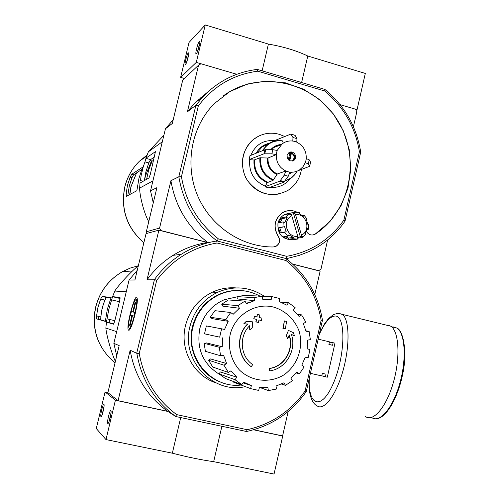 <?xml version="1.0" encoding="UTF-8"?>
<svg xmlns="http://www.w3.org/2000/svg" width="499" height="499" viewBox="0 0 499 499"><rect width="100%" height="100%" fill="white"/><g stroke="black" fill="none" stroke-linecap="round" stroke-linejoin="round"><path stroke-width="0.75" d="M107.903 392.557L105.071 391.946L96.282 428.541L105.981 439.582L172.342 453.192C187.63 457.115 201.409 459.941 213.672 461.669L274.051 474.05L282.708 436.045L282.353 435.876M100.973 416.578L101.066 416.621C101.971 416.977 104.578 406.504 104.066 404.564C103.555 401.402 99.869 415.711 100.973 416.578M107.796 423.458L107.909 423.508C108.901 423.882 111.614 412.991 111.059 410.864C110.485 407.377 106.574 422.478 107.796 423.458M105.071 391.946L115.406 400.21L105.981 439.582M180.707 417.576L172.342 453.192M115.406 400.21L167.895 411.457M221.862 426.364L213.672 461.669M253.542 429.801L282.708 436.045M111.071 412.554L109.007 421.686M104.048 406.361L102.145 414.731M355.987 110.123L357.066 109.649L365.312 73.44L307.771 56.013C296.68 50.686 283.563 46.713 268.412 44.087L205.245 24.95L189.021 42.471L180.638 77.389L184.374 78.474M301.621 82.528L307.771 56.013M357.066 109.649L340.081 104.653L355.444 109.169L356.854 111.651L353.411 126.765M262.131 70.821L268.412 44.087M173.209 119.729L165.437 128.779L172.311 123.471L182.746 79.996L198.546 65.194L201.01 63.778L236.776 74.289L196.288 62.387L205.245 24.95M199.313 41.405C197.853 42.683 194.891 54.36 196.144 53.88C197.136 54.073 200.305 43.344 199.775 41.56L199.313 41.405M188.31 52.813C186.982 53.967 184.156 65.132 185.297 64.689C186.202 64.889 189.202 54.584 188.709 52.95L188.31 52.813M196.288 62.387L180.638 77.389M188.603 54.902L186.414 62.837M199.694 43.438L197.28 52.096M247.535 324.001C235.497 335.515 237.331 357.733 251.047 366.597L251.271 366.665C237.536 357.789 235.709 335.534 247.778 324.013L243.799 323.782L246.387 321.462L252.375 321.805L252.282 327.656L249.743 329.945L249.849 325.535C238.634 335.939 240.131 356.417 252.706 364.613L251.271 366.665M249.612 325.772L249.743 329.945M243.799 323.782L246.163 321.425L252.375 321.805M269.585 370.832L269.522 368.449L269.585 370.832M291.397 334.48L294.522 335.846L291.366 334.386C296.593 349.032 287.224 366.884 272.348 370.383L269.828 370.907M289.089 335.247C293.792 348.533 285.341 364.7 271.874 367.944L272.123 368.019C285.746 364.738 294.198 348.246 289.22 334.898L287.736 338.94L286.264 335.74L288.447 330.413L293.3 332.646L294.522 335.846M286.264 335.74L288.447 330.413M287.736 338.94L286.52 335.783M271.874 367.944L269.522 368.449M272.123 368.019L269.766 368.518M283.164 328.398L285.353 328.928L283.164 328.398L284.411 320.901L286.594 321.437L285.353 328.928M282.914 328.361L284.411 320.901M256.093 321.942L258.488 322.504L256.093 321.942L256.555 319.379L253.997 318.78L254.415 316.366L256.973 316.971L257.403 314.414L259.792 314.975L259.368 317.532L261.894 318.131L261.476 320.539L258.95 319.946L258.488 322.504M258.95 319.965L261.476 320.539M256.748 316.915L257.403 314.414M255.862 321.905L256.324 319.348L253.766 318.749L254.415 316.366M286.039 260.553L286.307 258.744C306.149 274.456 318.2 294.965 322.46 320.271L321.15 320.283C316.927 295.764 305.226 275.853 286.039 260.553L217.065 242.994C192.439 247.292 172.317 259.742 156.705 280.344L139.246 353.517C143.887 379.153 156.374 399.524 176.708 414.632L175.461 416.328C154.403 400.822 141.523 379.833 136.832 353.342L130.158 350.211L118.082 400.685L167.664 411.307L175.461 416.328M321.15 320.283L305.107 390.954C290.643 411.363 271.306 424.275 247.099 429.689L176.708 414.632M216.192 382.97C193.656 375.797 179.415 349.437 185.485 325.629C189.526 310.222 198.508 299.069 212.424 292.164C219.94 288.709 227.756 287.287 235.877 287.904M322.46 320.271L306.28 391.572C291.447 412.685 271.525 425.996 246.525 431.498L175.717 416.509M246.525 431.498L247.099 429.689M136.757 352.98L154.472 279.465C161.882 269.292 170.82 260.902 181.274 254.29C192.296 247.41 204.097 242.982 216.697 240.992L217.003 240.942C196.119 224.737 183.395 203.349 178.829 176.771L170.914 180.7L159.586 228.055L160.903 230.675M216.697 240.992L217.065 242.994M345.034 221.182L343.88 220.14L359.417 151.708C355.3 127.145 343.742 106.905 324.743 90.999L324.936 89.44C344.634 105.807 356.56 126.696 360.708 152.095L345.034 221.182C335.621 234.642 323.52 244.816 308.719 251.696L299.232 255.382L286.307 258.744M285.996 258.538L217.003 240.942L285.996 258.538L286.675 256.318L218.387 238.865C198.265 223.103 185.946 202.382 181.43 176.702L178.829 176.771L195.901 105.239L187.393 111.813L198.546 65.194M253.742 429.745L282.596 435.926L288.16 411.507M118.082 400.685L107.884 392.644L119.174 345.595L113.853 343.362L116.735 355.762M137.237 270.339L129.073 280.033L134.93 279.97L146.051 233.619L158.875 230.164L146.993 279.833L154.241 279.752M181.274 254.29L173.003 255.357C183.719 248.677 195.203 244.398 207.459 242.508L158.875 230.164M314.788 294.597L320.133 271.144L292.794 264.196M128.692 330.207L128.811 330.226C131.349 331.111 138.597 303.454 137.156 298.358C135.591 289.844 125.068 329.496 128.692 330.207M129.073 280.033L113.853 343.362M130.158 350.211C134.63 375.934 147.13 396.3 167.664 411.307M173.003 255.357C162.836 261.782 154.166 269.94 146.993 279.833M305.107 390.954L306.28 391.572M156.705 280.344L154.472 279.465M136.832 353.342L139.246 353.517M241.098 385.028C211.433 388.808 184.855 357.34 192.932 327.207C196.887 312.137 205.682 301.265 219.317 294.591C233.152 288.665 246.631 289.133 259.761 296.001M220.352 381.966C199.475 374.325 186.72 349.487 192.383 327.094C196.325 312.062 205.101 301.215 218.699 294.56C225.292 291.566 232.154 290.2 239.283 290.449M245.358 386.631L245.152 386.669C212.686 394.222 180.819 360.066 189.926 326.521C194.049 310.796 203.199 299.419 217.383 292.37C233.825 285.372 249.431 286.651 264.214 296.219M273.664 307.116C285.378 310.609 294.684 319.404 299.101 331.099C303.816 347.173 297.635 365.224 284.037 374.805C269.922 383.556 251.415 381.654 239.445 370.015C231.193 360.596 227.737 347.778 230.058 335.141C234.237 315.43 255.17 302.157 273.664 307.116M243.025 382.864L251.34 385.615L250.648 388.627L258.707 390.43L259.399 387.417L267.901 387.555L268.362 390.574L276.483 389.033L276.022 386.02L283.937 382.789L285.472 385.359L292.426 380.749L290.898 378.18L297.048 372.104L299.406 373.845L304.172 366.877L301.814 365.137L305.301 357.141L308.126 357.802L310.004 349.537L307.184 348.876L307.503 340.156L310.366 339.638L309.093 331.299L306.23 331.81L303.336 323.658L305.812 322.048L301.571 314.863L299.094 316.472L293.406 310.097L295.121 307.627L288.534 302.675L286.813 305.151L279.166 301.521L279.852 298.545L271.874 296.593L271.188 299.568L262.711 299.257L262.249 296.231L254.085 297.597L254.552 300.629L237.356 298.957L237.006 296.662L254.085 297.597M244.972 301.109L237.867 305.631L221.693 304.209L228.399 299.961L244.972 301.109L246.531 303.723L254.552 300.629M237.867 305.631L239.433 308.251L222.885 306.193L221.693 304.209M230.688 312.511L225.76 319.522L210.266 317.264L214.919 310.677L230.688 312.511L233.114 314.308L239.433 308.251M225.76 319.522L228.193 321.319L212.112 318.624L210.266 317.264M221.637 328.729L219.672 337.149L204.521 333.831L206.38 325.916L224.569 329.421L228.193 321.319M219.672 337.149L204.521 333.831M222.267 346.73L219.286 347.254L204.153 343.331L206.418 342.932L222.267 346.73L222.61 337.835M219.286 347.254L220.602 355.768L223.583 355.232L226.577 363.522L224.007 365.193L228.392 372.46L230.956 370.794L236.807 377.188L235.048 379.727L241.803 384.629L243.562 382.091L251.34 385.615M219.972 374.68C203.087 364.27 196.35 348.969 199.762 328.779C203.411 315.012 211.582 305.326 224.263 299.731L237.031 296.855M235.048 379.727L219.017 373.863L220.358 371.948L236.807 377.188M224.007 365.193L208.607 360.191L210.553 358.931L226.577 363.522M305.294 357.172L308.126 357.802M296.3 372.978L299.406 373.845M281.399 384.03L285.472 385.359M259.736 387.461L268.362 390.574M233.875 381.66L233.738 382.253L250.648 388.627M219.017 373.863L225.392 378.485L241.803 384.629M208.607 360.191L212.742 367.027L228.392 372.46M204.153 343.331L205.395 351.333L220.602 355.768M237.006 296.662L244.71 295.377L262.249 296.231M253.779 295.82L271.874 296.593M280.906 302.176L288.534 302.675M297.541 314.464L301.571 314.863M305.981 330.849L309.093 331.299M138.354 265.693C130.32 272.236 118.095 285.653 114.789 291.048L112.593 296.649L108.844 309.255L106.449 322.123L105.863 328.061C106.312 334.455 111.09 352.007 115.369 361.463M105.863 328.061L116.66 331.667M114.789 291.048L126.253 291.765M106.449 322.123L113.529 324.175L114.782 320.944L119.629 300.803L120.028 297.441L112.593 296.649M100.754 319.223L100.798 319.859C100.954 311.987 102.763 304.515 106.218 297.441L106.044 297.629C102.738 304.459 100.973 311.657 100.748 319.223M105.457 321.231L100.798 319.859M106.218 297.441L111.109 297.884M98.54 316.36L98.434 319.31M105.326 321.381L107.36 309.193L111.14 297.485L102.145 296.481L100.623 299.119L97.947 307.353L96.557 315.904L96.687 318.892L105.326 321.381M109.25 322.747L109.431 319.422M118.525 305.382L115.731 317.002M318.256 339.183L329.471 341.852L328.891 344.404L332.571 345.277L333.145 342.732L334.985 343.169L327.3 377.2L325.454 376.776L326.034 374.219L322.342 373.364L321.761 375.928L310.509 373.339M325.454 376.776L321.793 375.803M333.145 342.732L329.409 342.108M387.848 325.479L389.239 325.822M386.351 325.111L387.767 325.111L390.761 326.196C398.907 331.155 400.529 357.084 393.574 381.741C386.725 406.473 373.501 422.273 365.605 416.628M131.904 315.599L129.578 325.317L130.127 325.46L132.46 315.711L133.925 316.017L134.83 312.237L133.358 311.969L135.691 302.238L135.123 302.169L132.796 311.869L131.362 311.607L130.476 315.306L132.46 315.73M129.578 325.317L130.127 325.442M130.532 313.378C132.659 305.014 134.481 300.392 136.002 299.531C139.502 299.032 130.077 334.979 128.742 327.238C128.405 324.618 128.998 320.002 130.532 313.378M134.811 312.305L133.358 311.969M134.805 312.337L132.796 311.869M135.678 302.3L135.123 302.169M134.786 312.405L131.362 311.607M148.746 221.637C144.174 213.822 139.67 196.063 139.614 188.123L139.994 183.077L148.983 177.937L150.324 174.319L155.432 151.646L146.026 158.071L148.371 151.802L163.872 135.291M141.148 175.486L143.275 166.66L141.148 175.486L140.469 180.544L143.169 181.262M154.497 156.979L150.579 159.599L148.777 162.899L144.972 161.876L143.275 166.66M144.972 161.876L146.026 158.071M148.777 162.899L145.839 172.036L144.373 180.576M289.763 160.778L291.51 152.625C294.161 154.235 295.003 156.524 294.042 159.487M291.541 153.118C294.703 155.644 294.878 158.295 292.077 161.083M287.081 155.395L288.765 152.819C293.231 149.32 298.589 157.322 293.836 160.379C289.52 161.819 287.262 160.154 287.081 155.395M310.571 162.125L309.661 166.317L310.571 162.125L309.224 159.848L306.23 158.545C306.505 151.029 303.355 145.577 296.78 142.196L296.961 138.635L295.046 135.285M250.797 155.382C255.619 144.305 263.902 139.446 275.654 140.805L275.81 140.138L290.786 134.106L292.994 137.506L292.801 141.074C288.909 140.599 285.384 141.523 282.222 143.837L273.751 147.548L281.118 144.766M276.209 154.559L276.327 154.596C276.066 162.175 279.24 167.645 285.871 171.001L277.301 173.983L273.065 180.37L267.227 182.634C257.746 178.212 253.342 170.677 254.016 160.029L249.051 159.618L263.952 153.811L271.88 153.823L276.209 154.559L277.17 150.43L282.222 143.837M285.871 171.001L284.28 175.13L279.877 181.137L264.95 186.788L267.227 182.634M264.95 186.788L268.73 187.811L283.831 182.216L288.266 176.222L289.863 172.099C293.412 172.511 296.68 171.75 299.656 169.81L303.012 166.697L305.288 162.649L308.282 163.946L309.636 166.179M254.016 160.029L259.885 157.784L268 158.027L276.327 154.596M277.17 150.43L272.841 149.694L264.907 149.725L249.968 155.719L249.051 159.618M262.954 150.505C267.545 143.163 274.076 140.007 282.546 141.036L282.44 140.861C276.92 139.976 271.911 141.192 267.408 144.51C270.608 142.078 274.207 140.768 278.205 140.581M282.546 141.036L283.251 143.126M298.202 170.658L309.661 166.317M270.065 187.312C278.311 188.048 285.029 185.179 290.212 178.704M249.712 159.799C248.808 172.28 253.941 181.05 265.106 186.115M284.81 136.514L279.178 134.275C269.747 131.848 261.17 133.576 253.448 139.471C241.491 148.97 238.94 168.163 247.941 181.224C259.287 194.922 272.591 198.003 287.854 190.456C294.616 186.083 298.988 179.883 300.966 171.862L301.421 169.46M297.747 237.643L300.286 236.713L293.593 213.653L289.981 214.707M291.79 215.78L297.753 236.314C286.794 237.986 281.698 220.502 291.79 215.78L291.017 214.533L290.006 214.738M297.753 236.314L297.404 239.108L292.464 238.684L293.456 237.393L288.784 234.904L287.804 236.195L284.549 232.241L280.064 232.946L278.442 227.831L282.902 227.057L283.264 221.899L278.798 222.747L281.112 217.988L282.291 218.624L280.226 222.479M283.264 221.899L284.842 222.473L287.187 217.639L285.609 217.077L289.364 213.753L290.175 215L291.017 214.533M282.902 227.057L284.555 226.571L286.201 231.761L284.549 232.241M297.404 239.108L292.751 239.713C282.284 239.626 277.357 234.15 277.968 223.259C278.904 219.535 280.968 216.722 284.162 214.82L288.079 213.397M285.609 217.077L281.112 217.988M289.364 213.753L284.162 214.82M302.55 215.356L303.885 215.088L303.691 216.242L299.044 213.728L299.25 212.58L294.316 212.125L284.91 214.664M303.885 215.088L307.11 219.03L306.255 219.373L307.889 224.544L308.738 224.194L307.871 224.338M308.738 224.194L308.382 229.315L307.372 229.471M308.382 229.315L307.609 228.617L305.282 233.432L306.062 234.125L302.338 237.455L297.385 238.21M292.751 239.713L293.119 239.663M292.464 238.684L287.879 239.289L283.276 236.838L287.804 236.195M292.626 264.04L318.643 270.651L320.976 269.154L327.625 239.982M318.643 270.651L318.25 270.664M159.586 228.055L146.313 231.767L147.236 233.301M306.517 231.536C308.588 234.773 311.357 235.74 314.819 234.436L329.895 221.593L340.904 206L348.003 188.111L350.822 168.912L349.225 149.451L343.287 130.782L333.332 113.922L319.871 99.806L303.617 89.24L285.447 82.846L266.366 81.044L247.454 84L229.814 91.591L214.501 103.443C191.572 126.21 184.412 163.872 197.323 194.972C210.21 226.103 241.51 247.173 273.271 246.98L276.053 246.306C279.827 243.693 280.575 240.337 278.286 236.227L278.143 236.245C280.426 240.356 279.683 243.712 275.91 246.325L273.87 246.949M299.743 213.946L299.094 213.447M296.905 212.119C292.127 209.898 287.43 210.029 282.821 212.518C274.444 218.899 272.928 226.802 278.286 236.227M324.743 90.999L257.815 71.182C233.495 74.413 213.659 85.99 198.321 105.907L181.43 176.702M343.88 220.14C329.664 239.913 310.596 251.97 286.675 256.318M161.127 230.619L207.734 242.464C187.587 226.87 175.311 206.28 170.914 180.7M324.936 89.44L257.347 69.405L257.815 71.182M165.437 128.779L150.523 190.83L156.904 187.661L146.313 231.767M150.523 190.83L153.262 202.831M197.149 101.197L195.751 102.027M198.321 105.907L195.901 105.239L203.399 96.288C218.425 80.925 236.414 71.962 257.347 69.405M208.189 91.623L194.622 103.187L187.393 111.813M218.387 238.865L217.003 240.942M359.417 151.708L360.708 152.095M312.892 235.01L315.387 234.043C351.433 210.141 361.195 156.256 336.669 118.999C312.73 81.356 259.337 69.473 223.602 95.671M258.519 136.202L253.317 139.539C242.102 150.149 239.564 162.867 245.701 177.688C253.954 191.367 265.549 196.7 280.488 193.693M286.944 210.902L282.677 212.549C274.3 218.93 272.785 226.827 278.143 236.245M294.316 212.125L295.539 214.651C306.48 213.067 311.501 230.419 301.49 235.172L301.477 236.551L300.286 236.713M295.539 214.651L301.49 235.172M302.338 237.455L302.319 236.077L301.477 236.551M294.759 213.404L293.593 213.653M297.741 237.699L297.379 237.742M297.504 237.73L297.616 238.079M289.701 213.11L289.813 214.445M285.129 236.576L288.466 238.073L287.879 239.289M293.456 237.393L288.466 238.073M279.714 227.613L281.317 232.528L280.064 232.946M286.201 231.761L281.317 232.528M287.187 217.639L282.291 218.624M289.183 152.551C294.647 153.318 295.876 156.05 292.857 160.74L292.402 161.021M289.938 152.445L290.936 152.856M291.51 152.625L289.944 152.557M288.896 152.725L289.956 152.675L288.31 159.774M289.114 160.435L290.861 152.881M150.162 160.129L152.064 161.227L148.64 170.028L146.6 179.303M152.064 161.227L153.742 160.129M141.853 169.46L133.589 174.787L131.992 177.663L129.335 185.74L128 194.173L126.135 193.687L127.495 185.26L130.133 177.176L131.705 174.288L142.602 167.209L138.947 178.355L136.857 190.718L126.366 196.357L126.135 193.687M144.498 180.501L145.359 176.234L151.471 160.884M148.371 151.802L162.312 141.785M139.614 188.123L152.912 180.894M115.026 362.879C97.785 348.159 91.373 329.508 95.783 306.935C99.869 291.41 108.776 279.646 122.498 271.637L130.158 268.094L138.248 265.78M106.181 297.435L102.145 296.481M104.902 300.13L100.623 299.119M100.86 316.902L96.557 315.904M100.761 319.853L96.719 318.917M114.845 320.676L107.223 318.905M119.411 301.72L111.801 299.924M120.059 298.483L112.855 296.774M113.847 323.807L106.73 322.161M392.414 326.97L393.842 326.97L396.848 328.061C405.057 333.008 406.772 358.725 399.874 383.151C393.081 407.646 379.845 423.283 371.892 417.657M338.453 313.297L342.227 314.283C349.412 319.036 350.136 345.046 343.181 370.021C336.32 395.065 323.988 411.288 317.065 405.812C314.763 404.814 312.786 402.256 311.133 398.14C309.717 392.944 308.937 391.197 308.981 380.076M319.372 334.261C324.843 322.179 330.176 316.098 335.384 316.017C346.032 315.929 345.296 355.962 333.394 383.238C321.705 410.814 308.039 406.336 309.249 378.891M150.579 159.599L146.101 158.389M292.832 140.949L296.805 142.072M289.832 172.224L285.84 171.126M306.349 158.582L305.407 162.686M277.301 173.983C270.838 170.727 267.738 165.406 268 158.027M290.742 172.81L289.457 173.577M271.493 149.681L273.751 147.548L279.727 144.928M276.839 174.475C270.184 171.138 266.996 165.674 267.283 158.077M291.51 172.554L289.32 173.995M270.776 149.675C273.377 146.669 276.633 144.972 280.538 144.573M273.521 179.889C264.27 175.536 259.954 168.151 260.59 157.728M296.911 171.238C294.242 175.991 290.331 179.097 285.185 180.563M273.065 180.37C263.622 175.941 259.224 168.412 259.885 157.784M297.098 171.163L294.684 174.793L292.108 177.332L290.362 178.605L284.835 181.062M262.081 150.86L267.408 144.51L262.1 146.937L268.493 143.737M267.664 182.166C258.376 177.819 254.053 170.421 254.702 159.979M257.016 152.887L262.1 146.937L268.506 143.718M256.168 153.23C259.093 147.91 263.453 144.585 269.235 143.257M283.831 182.216L279.877 181.137M284.393 181.68L280.438 180.601M288.266 176.222L284.28 175.13M309.224 159.848L308.282 163.946M291.185 134.262L295.115 135.379M292.994 137.506L296.961 138.635M271.88 153.823L272.841 149.694M264.776 153.723L265.73 149.631M263.952 153.811L264.907 149.725M143.855 242.77C126.858 227.725 120.533 209.087 124.869 186.844C127.364 176.864 132.216 168.319 139.433 161.202L147.143 154.996M131.992 177.663L130.133 177.176M133.589 174.787L131.705 174.288M129.821 194.504L131.094 186.52L136.607 172.841M129.478 329.802L128.811 330.226M219.317 294.591L218.699 294.56M217.383 292.37L212.424 292.164M249.581 302.325L245.446 301.901M228.087 300.124L224.263 299.731M132.484 270.982L122.498 271.637C108.701 279.658 99.775 291.416 95.714 306.922C92.826 319.479 94.049 331.573 99.376 343.206M100.748 319.828L96.681 318.892M113.859 323.789L106.761 322.148M391.503 326.745L396.848 328.061C402.893 329.72 407.92 351.745 402.475 375.098C397.528 398.67 386.051 418.218 376.389 418.767M319.641 333.083L324.444 324.007L328.386 318.724L333.413 314.588L337.904 313.303L390.761 326.196M129.26 328.08L129.94 329.184M136.002 299.531L137.219 298.77M171.98 120.983L173.122 120.084M203.399 96.288L194.622 103.187M199.993 98.964L200.267 97.779M290.512 214.801L290.1 214.882M291.067 134.131L295.052 135.285M293.836 160.379L292.857 160.74M146.743 156.075L139.433 161.202C132.135 168.381 127.245 176.983 124.756 187C120.452 209.268 126.815 227.875 143.843 242.807M136.526 172.891L130.906 186.813L129.665 194.585"/></g></svg>
